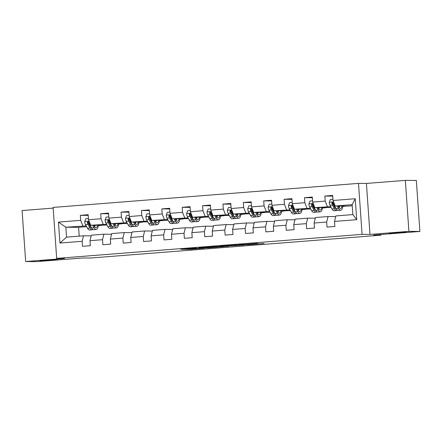 <?xml version="1.0" encoding="UTF-8"?>
<svg xmlns="http://www.w3.org/2000/svg" width="442" height="442" viewBox="0 0 442 442"><rect width="100%" height="100%" fill="white"/><g stroke="black" fill="none" stroke-linecap="round" stroke-linejoin="round"><path stroke-width="0.66" d="M196.552 248.089L180.806 249.327L190.358 249.305L204.629 248.161L191.469 248.636L196.552 248.089M389.065 233.398L406.242 232.122L389.065 233.398M39.78 260.896L56.963 259.62L39.78 260.896M257.658 243.514L238.57 244.78L248.122 244.752L264.101 243.459L246.874 244.697L241.57 244.641L257.653 243.404M53.156 208.11L22.1 210.552L25.664 261.531L36.658 261.62L83.03 257.968L90.505 258.034L381.004 235.161L380.96 234.514M408.905 231.354L405.342 180.38L366.418 183.441L369.982 234.42L408.905 231.354L419.9 231.448L373.529 235.1L381.004 235.161M369.982 234.42L362.07 234.354L56.675 258.399L53.112 207.425L358.501 183.38L362.07 234.354M25.664 261.531L64.587 258.465L56.675 258.399M216.458 246.537L198.69 247.923L208.248 247.896L224.298 246.603L216.458 246.537M219.552 246.255L236.393 244.962L244.233 245.034L225.967 246.15L228.442 246.288L226.597 246.421L219.552 246.255M405.342 180.38L416.336 180.469L419.9 231.448M332.732 196.137L324.848 196.071L325.202 201.099L312.66 202.088L312.306 197.06L304.472 197.673L304.82 202.707L292.284 203.69L291.93 198.662L284.096 199.281L284.444 204.309L271.907 205.298L271.554 200.27L263.719 200.883L264.067 205.911L251.531 206.9L251.178 201.872L243.338 202.491L243.691 207.519L231.149 208.508L230.801 203.475L222.961 204.093L223.315 209.121L210.773 210.11L210.425 205.082L202.585 205.696L202.939 210.729L190.397 211.712L190.049 206.685L182.209 207.304L182.563 212.331L170.021 213.32L169.667 208.287L161.833 208.906L162.186 213.934L149.645 214.922L149.291 209.895L141.457 210.514L141.805 215.541L129.268 216.525L128.915 211.497L121.08 212.116L121.428 217.144L108.892 218.133L108.539 213.105L100.704 213.718L101.052 218.746L88.516 219.735L88.162 214.707L80.322 215.326L80.676 220.354L58.471 222.099L59.935 243.045L66.532 237.133L83.516 235.796L91.179 235.862M324.848 196.071L332.682 195.452L333.036 200.486L355.241 198.734L356.705 219.68L334.5 221.425L334.854 226.453L327.014 227.072L326.666 222.044L314.124 223.028L314.477 228.061L306.637 228.674L306.289 223.646L293.748 224.635L294.101 229.663L286.261 230.282L285.908 225.249L273.371 226.238L273.72 231.265L265.885 231.884L265.531 226.857L252.995 227.845L253.343 232.873L245.509 233.487L245.155 228.459L232.619 229.448L232.967 234.475L225.133 235.094L224.779 230.067L212.237 231.05L212.591 236.078L204.757 236.697L204.403 231.669L191.861 232.658L192.215 237.685L184.375 238.304L184.027 233.271L171.485 234.26L171.839 239.288L163.999 239.907L163.65 234.879L151.109 235.862L151.462 240.896L143.622 241.509L143.274 236.481L130.733 237.47L131.086 242.498L123.246 243.117L122.893 238.089L110.356 239.072L110.704 244.1L102.87 244.719L102.516 239.691L89.98 240.68L90.328 245.708L82.494 246.321L82.14 241.293L59.935 243.045M331.163 207.436L314.803 207.613L330.726 206.652M334.373 206.685L334.975 206.69M338.815 206.723L339.539 206.729M339.522 206.779L338.793 206.834M335.213 207.116L334.638 207.16M335.705 216.608L328.036 216.547L315.5 217.536L314.124 223.028M327.345 206.624L325.202 201.099M314.803 207.613L312.66 202.088M326.666 222.044L328.036 216.547M310.787 209.038L294.427 209.215L310.35 208.259M313.997 208.287L314.599 208.292M318.439 208.326L319.163 208.331M319.146 208.381L318.417 208.436M314.831 208.718L314.262 208.768M315.328 218.215L307.66 218.149L295.123 219.138L293.748 224.635M306.969 208.232L304.82 202.707M294.427 209.215L292.284 203.69M306.289 223.646L307.66 218.149M290.405 210.646L274.051 210.823L289.974 209.862M293.621 209.895L294.217 209.9M298.063 209.928L298.786 209.933M298.77 209.983L298.041 210.044M294.455 210.326L293.88 210.37M294.952 219.818L287.283 219.757L274.742 220.74L273.371 226.238M286.587 209.834L284.444 204.309M274.051 210.823L271.907 205.298M285.908 225.249L287.283 219.757M270.029 212.248L253.675 212.425L269.598 211.469M273.244 211.497L273.841 211.503M277.687 211.536L278.41 211.541M278.394 211.591L277.664 211.646M274.079 211.928L273.504 211.972M274.576 221.42L266.907 221.359L254.365 222.348L252.995 227.845M266.211 211.442L264.067 205.911M253.675 212.425L251.531 206.9M265.531 226.857L266.907 221.359M249.653 213.851L233.299 214.033L249.222 213.072M252.863 213.099L253.465 213.105M257.31 213.138L258.034 213.143M258.017 213.193L257.288 213.254M253.702 213.536L253.128 213.58M254.194 223.028L246.531 222.961L233.989 223.95L232.619 229.448M245.835 213.044L243.691 207.519M233.299 214.033L231.149 208.508M245.155 228.459L246.531 222.961M229.276 215.458L212.917 215.635L228.845 214.674M232.486 214.707L233.089 214.713M236.929 214.74L237.658 214.751M237.641 214.801L236.906 214.856M233.326 215.138L232.752 215.182M233.818 224.63L226.155 224.569L213.613 225.553L212.237 231.05M225.459 214.646L223.315 209.121M212.917 215.635L210.773 210.11M224.779 230.067L226.155 224.569M208.9 217.061L192.541 217.237L208.469 216.282M212.11 216.309L212.713 216.315M216.552 216.348L217.282 216.353M217.265 216.403L216.53 216.458M212.95 216.74L212.375 216.79M213.442 226.238L205.773 226.171L193.237 227.16L191.861 232.658M205.082 216.254L202.939 210.729M192.541 217.237L190.397 211.712M204.403 231.669L205.773 226.171M188.524 218.663L172.165 218.845L188.088 217.884M191.734 217.917L192.336 217.917M196.176 217.95L196.9 217.956M196.883 218.005L196.154 218.066M192.574 218.348L191.999 218.392M193.066 227.84L185.397 227.779L172.861 228.763L171.485 234.26M184.706 217.856L182.563 212.331M172.165 218.845L170.021 213.32M184.027 233.271L185.397 227.779M168.148 220.271L151.788 220.447L167.711 219.492M171.358 219.519L171.96 219.525M175.8 219.558L176.524 219.563M176.507 219.613L175.778 219.668M172.198 219.95L171.623 219.994M172.689 229.442L165.021 229.381L152.484 230.37L151.109 235.862M164.33 219.459L162.186 213.934M151.788 220.447L149.645 214.922M163.65 234.879L165.021 229.381M147.772 221.873L131.412 222.055L147.335 221.094M150.982 221.122L151.584 221.127M155.424 221.16L156.148 221.166M156.131 221.215L155.402 221.271M151.816 221.558L151.247 221.602M152.313 231.05L144.644 230.984L132.103 231.973L130.733 237.47M143.954 221.066L141.805 215.541M131.412 222.055L129.268 216.525M143.274 236.481L144.644 230.984M127.39 223.481L111.036 223.658L126.959 222.696M130.605 222.729L131.202 222.735M135.048 222.762L135.771 222.768M135.755 222.818L135.025 222.878M131.44 223.16L130.865 223.204M131.937 232.652L124.268 232.591L111.727 233.575L110.356 239.072M123.572 222.669L121.428 217.144M111.036 223.658L108.892 218.133M122.893 238.089L124.268 232.591M107.014 225.083L90.66 225.26L106.583 224.304M110.224 224.332L110.826 224.337M114.671 224.37L115.395 224.376M115.379 224.425L114.649 224.481M111.064 224.763L110.489 224.807M111.561 234.26L103.892 234.194L91.35 235.183L89.98 240.68M103.196 224.276L101.052 218.746M90.66 225.26L88.516 219.735M102.516 239.691L103.892 234.194M86.638 226.685L78.593 227.321L65.841 227.216L86.207 225.906M89.848 225.934L90.45 225.939M94.295 225.972L95.019 225.978M95.002 226.028L94.273 226.089M90.687 226.37L90.113 226.415M82.82 225.879L80.676 220.354M66.532 237.133L65.841 227.216L58.471 222.099M82.14 241.293L83.516 235.796M366.418 183.441L358.501 183.38M78.593 227.321L79.206 236.138M334.5 221.425L335.876 215.928L352.854 214.591L352.163 204.674L335.18 206.011L347.931 206.116L352.241 205.773M342.87 206.375L346.34 206.099M322.494 207.978L325.964 207.707M302.118 209.585L305.588 209.309M281.742 211.188L285.212 210.917M261.36 212.79L264.83 212.519M240.984 214.398L244.454 214.121M220.608 216L224.077 215.729M200.232 217.608L203.701 217.331M179.855 219.21L183.325 218.934M159.479 220.812L162.949 220.541M139.103 222.42L142.573 222.144M118.721 224.022L122.196 223.751M98.345 225.624L101.815 225.354M356.705 219.68L352.854 214.591M352.163 204.674L355.241 198.734M335.18 206.011L333.036 200.486M94.35 225.652L95.135 225.591M92.671 225.276L94.041 227.752A10.569 3.354 85.5 0 0 96.102 229.492A10.569 3.354 85.5 0 0 98.4 225.326L98.522 225.326M95.063 225.84L94.317 225.834M88.212 215.387L80.322 215.326M108.588 213.784L100.704 213.718M115.439 224.238L114.693 224.232M114.727 224.05L115.511 223.989M128.965 212.182L121.08 212.116M135.816 222.635L135.07 222.624M135.103 222.448L135.887 222.387M149.341 210.574L141.457 210.514M156.192 221.028L155.451 221.022M155.479 220.84L156.264 220.779M169.717 208.972L161.833 208.906M176.568 219.425L175.828 219.42M175.861 219.238L176.64 219.177M190.093 207.37L182.209 207.304M196.944 217.818L196.204 217.812M196.237 217.635L197.022 217.569M210.469 205.762L202.585 205.696M217.32 216.215L216.58 216.21M216.613 216.028L217.398 215.967M214.934 215.652L216.304 218.127A10.569 3.354 85.5 0 0 218.365 219.862A10.569 3.354 85.5 0 0 220.663 215.702L220.779 215.702M230.846 204.16L222.961 204.093M237.702 214.613L236.956 214.608M236.989 214.425L237.774 214.364M235.31 214.05L236.68 216.519A10.569 3.354 85.5 0 0 238.741 218.26A10.569 3.354 85.5 0 0 241.039 214.094L241.155 214.094M251.227 202.552L243.338 202.491M258.078 213.005L257.332 213M257.366 212.817L258.15 212.757M255.686 212.442L257.056 214.917A10.569 3.354 85.5 0 0 259.117 216.657A10.569 3.354 85.5 0 0 261.415 212.492L261.537 212.492M271.603 200.95L263.719 200.883M278.454 211.403L277.709 211.398M277.742 211.215L278.526 211.154M276.068 210.84L277.438 213.309A10.569 3.354 85.5 0 0 279.493 215.05A10.569 3.354 85.5 0 0 281.792 210.884L281.913 210.889M291.98 199.348L284.096 199.281M298.831 209.801L298.085 209.79M298.118 209.613L298.902 209.547M296.444 209.232L297.814 211.707A10.569 3.354 85.5 0 0 299.869 213.447A10.569 3.354 85.5 0 0 302.168 209.281L302.289 209.281M312.356 197.74L304.472 197.673M319.207 208.193L318.467 208.188M318.494 208.005L319.279 207.944M316.82 207.63L318.19 210.105A10.569 3.354 85.5 0 0 320.246 211.84A10.569 3.354 85.5 0 0 322.549 207.679L322.666 207.679M339.583 206.591L338.843 206.585M338.876 206.403L339.655 206.342M201.629 247.719L207.85 247.846L213.862 247.316L201.624 247.664M228.702 245.686L221.657 246.211L229.658 245.807L230.575 245.708L228.691 245.531M88.428 218.508L85.836 218.713L84.726 221.569A3.663 1.16 85.5 0 0 85.455 224.558L87.51 228.265A10.569 3.354 85.5 0 0 89.571 230.006L92.052 229.807A10.569 3.354 85.5 0 0 92.814 229.453M90.599 227.194A8.774 2.785 85.5 0 0 90.842 226.652M93.715 225.287L94.251 226.254A8.774 2.785 85.5 0 0 95.964 227.702A8.774 2.785 85.5 0 0 97.638 225.321M96.102 229.492L93.621 229.685A10.569 3.354 -94.5 0 1 91.56 227.945L89.505 224.238A3.663 1.16 -94.5 0 1 88.897 222.282L88.069 221.514L87.334 222.409A3.663 1.16 85.5 0 0 87.941 224.359L89.997 228.072A10.569 3.354 85.5 0 0 92.052 229.807M94.24 226.232A10.569 3.354 85.5 0 0 94.411 225.293M91.582 227.984A8.774 2.785 -94.5 0 1 90.201 226.575L88.146 222.867A1.867 0.591 -94.5 0 1 87.964 222.414L87.334 222.409M94.649 226.873A8.774 2.785 85.5 0 0 95.212 225.298M108.804 216.9L106.213 217.105L105.102 219.967A3.663 1.16 85.5 0 0 105.837 222.95L107.892 226.663A10.569 3.354 85.5 0 0 109.948 228.398L112.428 228.205A10.569 3.354 85.5 0 0 113.191 227.851M110.975 225.586A8.774 2.785 85.5 0 0 111.218 225.044M113.053 223.674L114.423 226.144A10.569 3.354 85.5 0 0 116.478 227.884A10.569 3.354 85.5 0 0 118.776 223.718M114.091 223.68L114.627 224.652A8.774 2.785 85.5 0 0 116.34 226.094A8.774 2.785 85.5 0 0 118.014 223.713M116.478 227.884L113.997 228.083A10.569 3.354 -94.5 0 1 111.936 226.343L109.881 222.635A3.663 1.16 -94.5 0 1 109.273 220.68L108.301 219.923L107.71 220.801A3.663 1.16 85.5 0 0 108.318 222.757L110.373 226.464A10.569 3.354 85.5 0 0 112.428 228.205M114.616 224.63A10.569 3.354 85.5 0 0 114.787 223.691M111.959 226.381A8.774 2.785 -94.5 0 1 110.583 224.972L108.528 221.26A1.867 0.591 -94.5 0 1 108.34 220.807L107.71 220.801M115.025 225.271A8.774 2.785 85.5 0 0 115.589 223.696M129.18 215.298L126.589 215.503L125.478 218.359A3.663 1.16 85.5 0 0 126.213 221.348L128.268 225.055A10.569 3.354 85.5 0 0 130.324 226.796L132.804 226.602A10.569 3.354 85.5 0 0 133.567 226.243M131.351 223.983A8.774 2.785 85.5 0 0 131.594 223.442M133.429 222.072L134.799 224.542A10.569 3.354 85.5 0 0 136.854 226.282A10.569 3.354 85.5 0 0 139.153 222.116M134.467 222.077L135.009 223.05A8.774 2.785 85.5 0 0 136.716 224.492A8.774 2.785 85.5 0 0 138.39 222.111M136.854 226.282L134.374 226.475A10.569 3.354 -94.5 0 1 132.318 224.735L130.263 221.028A3.663 1.16 -94.5 0 1 129.655 219.077L128.677 218.32L128.086 219.199A3.663 1.16 85.5 0 0 128.694 221.155L130.749 224.862A10.569 3.354 85.5 0 0 132.804 226.602M134.992 223.028A10.569 3.354 85.5 0 0 135.164 222.083M132.335 224.774A8.774 2.785 -94.5 0 1 130.959 223.365L128.904 219.657A1.867 0.591 -94.5 0 1 128.716 219.204L128.086 219.199M135.401 223.663A8.774 2.785 85.5 0 0 135.965 222.088M149.556 213.696L146.965 213.895L145.854 216.757A3.663 1.16 85.5 0 0 146.589 219.746L148.645 223.453A10.569 3.354 85.5 0 0 150.7 225.193L153.186 224.995A10.569 3.354 85.5 0 0 153.943 224.641M151.728 222.381A8.774 2.785 85.5 0 0 151.976 221.834M153.805 220.464L155.175 222.939A10.569 3.354 85.5 0 0 157.23 224.68A10.569 3.354 85.5 0 0 159.534 220.514M154.844 220.475L155.385 221.442A8.774 2.785 85.5 0 0 157.092 222.884A8.774 2.785 85.5 0 0 158.766 220.508M157.23 224.68L154.75 224.873A10.569 3.354 -94.5 0 1 152.694 223.133L150.639 219.425A3.663 1.16 -94.5 0 1 150.031 217.47L149.203 216.702L148.462 217.597A3.663 1.16 85.5 0 0 149.07 219.547L151.125 223.254A10.569 3.354 85.5 0 0 153.186 224.995M155.369 221.42A10.569 3.354 85.5 0 0 155.54 220.481M152.711 223.171A8.774 2.785 -94.5 0 1 151.335 221.762L149.28 218.055A1.867 0.591 -94.5 0 1 149.092 217.597L148.462 217.597M155.777 222.061A8.774 2.785 85.5 0 0 156.341 220.486M169.938 212.088L167.347 212.293L166.231 215.149A3.663 1.16 85.5 0 0 166.965 218.138L169.021 221.845A10.569 3.354 85.5 0 0 171.076 223.586L173.562 223.392A10.569 3.354 85.5 0 0 174.319 223.033M172.104 220.773A8.774 2.785 85.5 0 0 172.352 220.232M174.181 218.862L175.551 221.332A10.569 3.354 85.5 0 0 177.612 223.072A10.569 3.354 85.5 0 0 179.911 218.906M175.225 218.867L175.761 219.84A8.774 2.785 85.5 0 0 177.469 221.282A8.774 2.785 85.5 0 0 179.143 218.9M177.612 223.072L175.126 223.271A10.569 3.354 -94.5 0 1 173.071 221.53L171.015 217.823A3.663 1.16 -94.5 0 1 170.408 215.867L169.43 215.11L168.838 215.989A3.663 1.16 85.5 0 0 169.446 217.945L171.502 221.652A10.569 3.354 85.5 0 0 173.562 223.392M175.75 219.818A10.569 3.354 85.5 0 0 175.916 218.873M173.093 221.569A8.774 2.785 -94.5 0 1 171.711 220.155L169.656 216.447A1.867 0.591 -94.5 0 1 169.474 215.994L168.838 215.989M176.154 220.459A8.774 2.785 85.5 0 0 176.717 218.884M190.314 210.486L187.723 210.69L186.607 213.547A3.663 1.16 85.5 0 0 187.342 216.536L189.397 220.243A10.569 3.354 85.5 0 0 191.458 221.983L193.939 221.785A10.569 3.354 85.5 0 0 194.695 221.431M192.485 219.171A8.774 2.785 85.5 0 0 192.729 218.63M194.557 217.254L195.928 219.729A10.569 3.354 85.5 0 0 197.988 221.47A10.569 3.354 85.5 0 0 200.287 217.304M195.602 217.265L196.137 218.232A8.774 2.785 85.5 0 0 197.845 219.68A8.774 2.785 85.5 0 0 199.524 217.298M197.988 221.47L195.502 221.663A10.569 3.354 -94.5 0 1 193.447 219.923L191.392 216.215A3.663 1.16 -94.5 0 1 190.784 214.26L189.811 213.508L189.215 214.387A3.663 1.16 85.5 0 0 189.822 216.342L191.878 220.05A10.569 3.354 85.5 0 0 193.939 221.785M196.126 218.21A10.569 3.354 85.5 0 0 196.292 217.271M193.469 219.961A8.774 2.785 -94.5 0 1 192.088 218.552L190.032 214.845A1.867 0.591 -94.5 0 1 189.85 214.392L189.215 214.387M196.53 218.851A8.774 2.785 85.5 0 0 197.093 217.276M210.69 208.878L208.099 209.083L206.983 211.945A3.663 1.16 85.5 0 0 207.718 214.934L209.773 218.641A10.569 3.354 85.5 0 0 211.834 220.376L214.315 220.182A10.569 3.354 85.5 0 0 215.077 219.829M212.862 217.563A8.774 2.785 85.5 0 0 213.105 217.022M215.978 215.663L216.514 216.63A8.774 2.785 85.5 0 0 218.221 218.072A8.774 2.785 85.5 0 0 219.901 215.69M218.365 219.862L215.884 220.061A10.569 3.354 -94.5 0 1 213.823 218.32L211.768 214.613A3.663 1.16 -94.5 0 1 211.16 212.657L210.331 211.889L209.591 212.779A3.663 1.16 85.5 0 0 210.199 214.735L212.254 218.442A10.569 3.354 85.5 0 0 214.315 220.182M216.503 216.608A10.569 3.354 85.5 0 0 216.668 215.668M213.845 218.359A8.774 2.785 -94.5 0 1 212.464 216.95L210.409 213.243A1.867 0.591 -94.5 0 1 210.226 212.784L209.591 212.779M216.912 217.249A8.774 2.785 85.5 0 0 217.47 215.674M231.067 207.276L228.475 207.48L227.359 210.337A3.663 1.16 85.5 0 0 228.094 213.326L230.149 217.033A10.569 3.354 85.5 0 0 232.21 218.773L234.691 218.58A10.569 3.354 85.5 0 0 235.453 218.221M233.238 215.961A8.774 2.785 85.5 0 0 233.481 215.42M236.354 214.055L236.89 215.027A8.774 2.785 85.5 0 0 238.597 216.47A8.774 2.785 85.5 0 0 240.277 214.088M238.741 218.26L236.26 218.453A10.569 3.354 -94.5 0 1 234.199 216.718L232.144 213.005A3.663 1.16 -94.5 0 1 231.536 211.055L230.564 210.298L229.967 211.177A3.663 1.16 85.5 0 0 230.58 213.132L232.63 216.84A10.569 3.354 85.5 0 0 234.691 218.58M236.879 215.005A10.569 3.354 85.5 0 0 237.045 214.061M234.221 216.751A8.774 2.785 -94.5 0 1 232.84 215.342L230.785 211.635A1.867 0.591 -94.5 0 1 230.602 211.182L229.967 211.177M237.288 215.641A8.774 2.785 85.5 0 0 237.851 214.066M251.443 205.674L248.852 205.878L247.741 208.734A3.663 1.16 85.5 0 0 248.47 211.724L250.526 215.431A10.569 3.354 85.5 0 0 252.586 217.171L255.067 216.972A10.569 3.354 85.5 0 0 255.83 216.619M253.614 214.359A8.774 2.785 85.5 0 0 253.857 213.817M256.73 212.453L257.266 213.42A8.774 2.785 85.5 0 0 258.979 214.867A8.774 2.785 85.5 0 0 260.653 212.486M259.117 216.657L256.636 216.851A10.569 3.354 -94.5 0 1 254.575 215.11L252.52 211.403A3.663 1.16 -94.5 0 1 251.912 209.447L251.084 208.679L250.349 209.574A3.663 1.16 85.5 0 0 250.957 211.525L253.012 215.237A10.569 3.354 85.5 0 0 255.067 216.972M257.255 213.398A10.569 3.354 85.5 0 0 257.426 212.458M254.598 215.149A8.774 2.785 -94.5 0 1 253.216 213.74L251.161 210.033A1.867 0.591 -94.5 0 1 250.979 209.58L250.349 209.574M257.664 214.038A8.774 2.785 85.5 0 0 258.227 212.464M271.819 204.066L269.228 204.27L268.117 207.132A3.663 1.16 85.5 0 0 268.852 210.116L270.907 213.829A10.569 3.354 85.5 0 0 272.963 215.563L275.443 215.37A10.569 3.354 85.5 0 0 276.206 215.016M273.99 212.751A8.774 2.785 85.5 0 0 274.233 212.21M277.106 210.845L277.642 211.817A8.774 2.785 85.5 0 0 279.355 213.259A8.774 2.785 85.5 0 0 281.029 210.878M279.493 215.05L277.012 215.248A10.569 3.354 -94.5 0 1 274.952 213.508L272.896 209.801A3.663 1.16 -94.5 0 1 272.289 207.845L271.316 207.088L270.725 207.967A3.663 1.16 85.5 0 0 271.333 209.922L273.388 213.63A10.569 3.354 85.5 0 0 275.443 215.37M277.631 211.795A10.569 3.354 85.5 0 0 277.803 210.851M274.974 213.547A8.774 2.785 -94.5 0 1 273.598 212.138L271.543 208.425A1.867 0.591 -94.5 0 1 271.355 207.972L270.725 207.967M278.04 212.436A8.774 2.785 85.5 0 0 278.604 210.862M292.195 202.464L289.604 202.668L288.493 205.524A3.663 1.16 85.5 0 0 289.228 208.513L291.284 212.221A10.569 3.354 85.5 0 0 293.339 213.961L295.82 213.768A10.569 3.354 85.5 0 0 296.582 213.409M294.366 211.149A8.774 2.785 85.5 0 0 294.615 210.607M297.483 209.243L298.024 210.21A8.774 2.785 85.5 0 0 299.731 211.657A8.774 2.785 85.5 0 0 301.405 209.276M299.869 213.447L297.389 213.641A10.569 3.354 -94.5 0 1 295.333 211.9L293.278 208.193A3.663 1.16 -94.5 0 1 292.67 206.243L291.692 205.486L291.101 206.364A3.663 1.16 85.5 0 0 291.709 208.32L293.764 212.027A10.569 3.354 85.5 0 0 295.82 213.768M298.007 210.188A10.569 3.354 85.5 0 0 298.179 209.248M295.35 211.939A8.774 2.785 -94.5 0 1 293.974 210.53L291.919 206.823A1.867 0.591 -94.5 0 1 291.731 206.37L291.101 206.364M298.416 210.828A8.774 2.785 85.5 0 0 298.98 209.254M312.571 200.856L309.98 201.06L308.87 203.922A3.663 1.16 85.5 0 0 309.604 206.911L311.66 210.619A10.569 3.354 85.5 0 0 313.715 212.359L316.201 212.16A10.569 3.354 85.5 0 0 316.958 211.806M314.743 209.547A8.774 2.785 85.5 0 0 314.991 209M317.859 207.641L318.4 208.607A8.774 2.785 85.5 0 0 320.107 210.049A8.774 2.785 85.5 0 0 321.782 207.674M320.246 211.84L317.765 212.038A10.569 3.354 -94.5 0 1 315.71 210.298L313.654 206.591A3.663 1.16 -94.5 0 1 313.046 204.635L312.218 203.867L311.477 204.757A3.663 1.16 85.5 0 0 312.085 206.712L314.14 210.42A10.569 3.354 85.5 0 0 316.201 212.16M318.384 208.585A10.569 3.354 85.5 0 0 318.555 207.646M315.726 210.337A8.774 2.785 -94.5 0 1 314.35 208.928L312.295 205.221A1.867 0.591 -94.5 0 1 312.113 204.762L311.477 204.757M318.793 209.226A8.774 2.785 85.5 0 0 319.356 207.652M332.953 199.254L330.362 199.458L329.246 202.314A3.663 1.16 85.5 0 0 329.981 205.303L332.036 209.011A10.569 3.354 85.5 0 0 334.091 210.751L336.577 210.558A10.569 3.354 85.5 0 0 337.334 210.199M335.119 207.939A8.774 2.785 85.5 0 0 335.368 207.397M337.196 206.027L338.566 208.497A10.569 3.354 85.5 0 0 340.627 210.237A10.569 3.354 85.5 0 0 342.926 206.071M338.24 206.033L338.776 207.005A8.774 2.785 85.5 0 0 340.484 208.447A8.774 2.785 85.5 0 0 342.158 206.066M340.627 210.237L338.141 210.431A10.569 3.354 -94.5 0 1 336.086 208.696L334.03 204.989A3.663 1.16 -94.5 0 1 333.423 203.033L332.445 202.276L331.854 203.154A3.663 1.16 85.5 0 0 332.461 205.11L334.517 208.817A10.569 3.354 85.5 0 0 336.577 210.558M338.765 206.983A10.569 3.354 85.5 0 0 338.931 206.038M336.108 208.729A8.774 2.785 -94.5 0 1 334.727 207.32L332.671 203.613A1.867 0.591 -94.5 0 1 332.489 203.16L331.854 203.154M339.169 207.624A8.774 2.785 85.5 0 0 339.732 206.049M190.309 248.553L190.358 249.305M188.596 248.691L188.646 249.398M213.591 246.724L213.635 247.299M236.79 244.967L236.84 245.642M235.072 245.034L235.122 245.741M231.945 245.277L231.973 245.713M230.486 245.393L230.503 245.702M89.063 221.16L84.754 221.497M89.997 228.072L87.51 228.265M94.041 227.752L91.56 227.945M87.941 224.359L85.455 224.558M90.24 224.182L89.505 224.238M109.445 219.552L105.13 219.895M110.373 226.464L107.892 226.663M114.423 226.144L111.936 226.343M108.318 222.757L105.837 222.95M110.616 222.575L109.881 222.635M129.821 217.95L125.506 218.287M130.749 224.862L128.268 225.055M134.799 224.542L132.318 224.735M128.694 221.155L126.213 221.348M130.992 220.972L130.263 221.028M150.197 216.342L145.882 216.685M151.125 223.254L148.645 223.453M155.175 222.939L152.694 223.133M149.07 219.547L146.589 219.746M151.368 219.37L150.639 219.425M170.573 214.74L166.258 215.077M171.502 221.652L169.021 221.845M175.551 221.332L173.071 221.53M169.446 217.945L166.965 218.138M171.745 217.762L171.015 217.823M190.95 213.138L186.635 213.475M191.878 220.05L189.397 220.243M195.928 219.729L193.447 219.923M189.822 216.342L187.342 216.536M192.121 216.16L191.392 216.215M211.326 211.53L207.011 211.873M212.254 218.442L209.773 218.641M216.304 218.127L213.823 218.32M210.199 214.735L207.718 214.934M212.503 214.552L211.768 214.613M231.702 209.928L227.387 210.265M232.63 216.84L230.149 217.033M236.68 216.519L234.199 216.718M230.58 213.132L228.094 213.326M232.879 212.95L232.144 213.005M252.078 208.32L247.769 208.663M253.012 215.237L250.526 215.431M257.056 214.917L254.575 215.11M250.957 211.525L248.47 211.724M253.255 211.348L252.52 211.403M272.46 206.718L268.145 207.06M273.388 213.63L270.907 213.829M277.438 213.309L274.952 213.508M271.333 209.922L268.852 210.116M273.631 209.74L272.896 209.801M292.836 205.116L288.521 205.453M293.764 212.027L291.284 212.221M297.814 211.707L295.333 211.9M291.709 208.32L289.228 208.513M294.007 208.138L293.278 208.193M313.212 203.508L308.897 203.85M314.14 210.42L311.66 210.619M318.19 210.105L315.71 210.298M312.085 206.712L309.604 206.911M314.384 206.53L313.654 206.591M333.588 201.906L329.273 202.243M334.517 208.817L332.036 209.011M338.566 208.497L336.086 208.696M332.461 205.11L329.981 205.303M334.76 204.928L334.03 204.989M213.817 246.702L213.862 247.316M230.553 245.387L230.575 245.708"/></g></svg>
